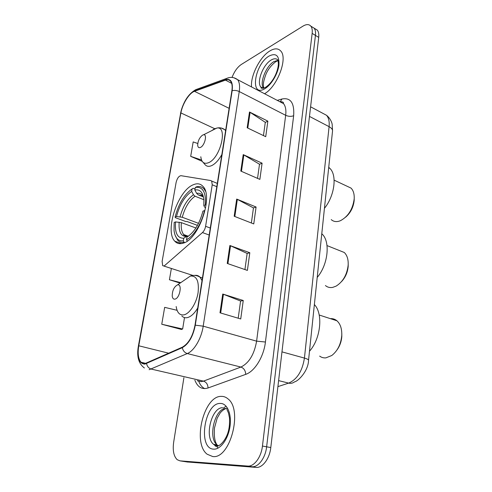 <?xml version="1.0" encoding="UTF-8"?>
<svg xmlns="http://www.w3.org/2000/svg" width="492" height="492" viewBox="0 0 492 492"><rect width="100%" height="100%" fill="white"/><g stroke="black" fill="none" stroke-linecap="round" stroke-linejoin="round"><path stroke-width="0.74" d="M164.143 266.018L202.452 232.568C204.045 231.037 205.096 228.946 205.601 226.295L212.224 184.795L211.683 181.068L210.81 180.558L180.97 175.681C178.805 176.031 177.194 178.27 176.124 182.391L162.12 261.418L162.686 265.662L164.143 266.018M183.356 243.116C198.731 239.266 213.553 196.339 203.012 186.437C200.453 183.602 197.181 183.061 193.196 184.801C177.747 190.779 164.469 231.166 174.795 241.215C177.003 243.626 179.857 244.26 183.356 243.116M331.048 145.158L308.564 360.052M187.157 461.963L256.055 467.4C262.47 468.181 269.647 458.624 270.791 447.554L318.711 37.38C319.056 34.163 318.601 31.752 317.346 30.153L314.96 28.684M183.903 377.69L173.645 442.369C172.563 450.531 173.744 456.305 177.2 459.7L180.004 460.863L247.691 466.072L251.892 466.736C258.282 467.511 265.465 457.917 266.633 446.804L315.446 35.393C315.796 32.164 315.354 29.754 314.105 28.161L311.725 26.697L314.105 28.161C315.354 29.754 315.796 32.164 315.446 35.393L266.633 446.804C265.465 457.917 258.282 467.511 251.892 466.736L183.953 461.471L251.892 466.736L256.055 467.4M212.704 456.533C230.102 459.411 243.054 409.867 228.054 398.938C225.988 397.124 223.7 396.275 221.191 396.374C203.922 395.832 192.169 442.972 207.144 454.221L212.704 456.533C230.102 459.411 243.054 409.867 228.054 398.938C225.988 397.124 223.7 396.275 221.191 396.374C203.922 395.832 192.169 442.972 207.144 454.221L212.704 456.533M264.536 93.726C277.224 86.85 288.097 58.204 280.748 51.014C278.146 48.191 274.536 48.154 269.917 50.904C260.034 56.672 250.41 75.682 251.529 86.936C250.41 75.682 260.034 56.672 269.917 50.904C274.536 48.154 278.146 48.191 280.748 51.014C288.097 58.204 277.224 86.85 264.536 93.726M144.863 363.637L141.063 362.26C138.283 358.982 137.52 353.484 138.775 345.784L180.902 112.939C182.397 103.984 189.217 93.025 194.475 91.321L225.441 80.128C227.63 79.36 229.358 79.747 230.619 81.278C232.101 83.265 232.519 86.451 231.873 90.835L195.004 325.218C192.79 336.288 188.565 343.607 182.335 347.174L144.863 363.637M144.777 364.129L182.298 347.678C188.694 344.025 193.024 336.522 195.293 325.169L232.156 90.676C233.079 82.016 230.877 78.357 225.551 79.704L194.58 90.922C189.192 92.674 182.212 103.904 180.675 113.08L138.541 345.821C136.948 357.481 139.027 363.582 144.777 364.129M183.239 461.361L187.876 462.074M177.071 310.298L164.666 307.346L161.751 324.24L181.376 329.443M247.691 466.072C254.063 466.84 261.252 457.203 262.445 446.047L312.156 33.388C312.518 30.16 312.076 27.743 310.839 26.15C309.013 24.102 306.393 24.096 302.986 26.131L241.295 64.483C237.439 67.133 234.358 71.451 232.04 77.435M249.487 111.998L267.863 121.13L265.729 136.696L247.168 127.766L249.487 111.998L250.09 112.342L247.79 128.068M229.875 245.502L249.813 252.74L247.39 270.403L227.236 263.448L229.875 245.502L230.533 245.772L227.907 263.681M222.741 294.031L243.257 300.501L240.729 318.964L219.986 312.801L222.741 294.031L223.423 294.271L220.68 313.004M243.226 154.611L262.095 163.178L259.868 179.395L240.809 171.062L243.226 154.611L243.847 154.937L241.443 171.339M236.695 199.075L256.08 207.009L253.761 223.928L234.174 216.246L236.695 199.075L237.335 199.371L234.825 216.505M197.759 143.492L193.178 141.917L190.687 156.364L202.194 161.321M171.364 268.472L169.42 279.751L180.066 283.084M256.08 207.009L253.448 207.968M251.369 222.987L253.454 207.888L237.335 199.371M262.095 163.178L259.487 164.31M257.537 178.381L259.499 164.217L243.847 154.937M243.257 300.501L240.563 301.067M238.196 318.213L240.576 301.012L223.423 294.271M249.813 252.74L247.144 253.509M244.924 269.555L247.156 253.442L230.533 245.772M267.863 121.13L265.28 122.422M263.454 135.607L265.293 122.323L250.09 112.342M169.42 279.751L180.718 282.636M191.431 274.966L191.345 275.532M161.751 324.24L182.649 328.994L181.161 329.517M184.5 317.592L182.649 328.994M190.687 156.364L201.511 159.986M325.427 285.545C327.469 287.297 329.904 287.906 332.721 287.383L336.122 286.116C343.004 281.756 347.02 274.751 348.164 265.12C348.441 259.475 347.143 255.262 344.271 252.482L338.84 250.311M196.825 187.003L196.419 186.837L195.262 187.526L196.296 187.304C203.061 186.935 206.093 192.809 205.392 204.918L203.823 205.545L203.885 199.807C202.962 192.28 199.949 189.02 194.844 190.017L196.646 193.368L198.239 194.857L203.227 196.843M186.456 236.209L188.196 236.246M197.47 225.379L187.169 221.56L185.761 221.523L175.453 217.71L175.084 217.107C178.528 203.879 184.192 194.488 192.077 188.934L193.227 188.252L195.017 188.971M205.465 191.21L204.014 188.965C202.286 187.003 200.133 186.21 197.563 186.591L196.419 186.837M205.392 204.918L206.087 204.967M186.517 239.709C193.731 236.172 201.818 223.183 204.481 210.558L202.913 211.173C199.586 223.762 194.266 232.402 186.954 237.095L186.517 239.709L187.261 241.068M192.077 188.934L191.652 191.413C184.654 196.406 179.598 204.783 176.487 216.542L175.084 217.107M194.844 190.017L195.262 187.526M176.487 216.542L182.268 217.267L198.553 223.337M203.879 199.721L195.035 196.222L193.454 194.746L191.652 191.413M205.631 207.858L204.555 207.046L203.823 205.545M188.971 235.791L186.954 237.095M317.365 277.248C328.269 264.352 330.483 241.252 321.903 233.854M184.844 235.52L184.924 236.098M184.752 242.538L184.119 242.316L183.301 240.834C178.141 241.363 175.06 237.968 174.051 230.637L174.15 222.464L175.552 221.91C174.697 232.925 177.428 238.368 183.744 238.233L183.301 240.834M175.09 235.201L177.624 240.121C179.34 242.002 181.505 242.734 184.119 242.316M195.896 227.987L181.345 222.636L175.552 221.91M183.744 238.233L186.511 236.443C184.162 235.533 183.245 234.918 183.768 234.592L186.849 236.283M341.559 281.572C345.433 277.371 347.647 272.297 348.188 266.35L348.213 263.97M319.646 356.103C321.485 357.481 323.564 358.071 325.876 357.868L331.768 355.513C337.567 350.956 340.894 344.308 341.756 335.575C342.026 328.902 340.415 323.97 336.915 320.778C334.984 319.167 332.801 318.453 330.36 318.644M177.384 284.942C173.971 286.928 172.249 290.667 172.231 296.166C172.569 298.392 173.498 299.376 174.998 299.124C179.924 298.269 182.464 283.367 177.458 284.923L177.384 284.942M309.646 351.048C320.846 338.478 323.213 313.755 314.499 304.683M337.075 349.83C339.855 345.944 341.43 341.509 341.811 336.528L341.805 333.527M331.245 219.604C333.361 221.523 335.999 222.046 339.148 221.166L340.409 220.711C348.145 216.566 352.739 209.309 354.185 198.934C354.449 194.131 353.404 190.521 351.042 188.104L346.645 186.037M202.606 135.097C199.494 137.496 197.858 140.915 197.686 145.349C197.956 147.428 198.903 148.11 200.533 147.397C204.789 145.509 207.519 133.972 203.547 134.783L202.606 135.097M324.591 208.141C334.689 195.595 337.223 175.121 329.824 168.313L328.853 167.434M345.605 217.193C350.575 212.87 353.428 207.28 354.185 200.416L354.215 198.387M205.601 226.295L210.287 228.042M202.452 232.568L209.192 235.035M212.224 184.795L216.794 186.683M270.791 447.554L262.445 446.047M318.711 37.38L312.156 33.388M277.906 386.626L288.675 383.108L278.607 380.617M332.518 131.136L308.546 360.218C308.398 370.728 298.404 381.189 294.48 381.884C292.795 383.207 290.864 383.619 288.675 383.108C297.119 379.4 302.371 371.06 304.431 358.084L281.965 351.866M308.546 360.218C308.459 359.554 307.088 358.84 304.431 358.084L329.093 126.665L309.474 116.407M310.6 106.807L326.553 115.312C330.538 118.48 332.002 123.006 332.155 124.193L332.549 130.86C332.561 129.322 331.411 127.926 329.093 126.665C329.566 121.622 328.717 117.834 326.553 115.312L322.352 113.074M138.775 345.784L168.793 353.225M232.156 90.676C234.5 90.147 236.855 90.442 239.235 91.543L203.202 326.171C201.437 338.422 194.186 350.808 187.298 353.557L149.131 369.713M197.28 380.759L201.148 381.644L203.46 381.122L240.908 367.063C249.026 363.053 254.259 354.418 256.609 341.153L285.674 115.306C286.289 110.042 285.569 106.149 283.509 103.634L279.505 101.543M146.573 363.613C147.2 366.515 148.787 368.348 151.327 369.111L203.46 381.122C206.382 382.143 207.895 384.43 208.011 387.991C202.015 389.793 197.63 387.198 194.863 380.205M280.6 102.115L281.947 101.733M204.69 388.631C202.058 387.29 200.041 384.769 198.645 381.072M277.26 100.374L281.953 99.009C290.594 97.348 294.493 102.92 293.656 115.731L265.428 342.02L256.609 341.153L203.202 326.171L195.293 325.169M233.798 77.718L237.605 79.667C239.469 82.139 240.01 86.1 239.235 91.543L285.674 115.306C288.509 116.543 291.172 116.684 293.656 115.731M225.551 79.704L226.75 78.388L228.891 77.687M265.428 342.02C263.761 356.731 254.721 371.392 245.711 374.363C245.508 370.617 243.909 368.182 240.908 367.063L187.298 353.557C184.672 352.715 183.006 350.753 182.298 347.678M194.58 90.922L195.736 89.673L197.569 89.009M180.675 113.08L138.406 345.968M144.402 367.991C138.547 363.68 136.542 356.362 138.393 346.03L138.541 345.821M141.616 362.758L141.511 362.37M245.711 374.363L208.011 387.991M180.004 460.863L183.953 461.471M280.286 101.666L281.953 99.009M225.441 80.128L231.658 83.332M194.475 91.321L229.124 108.338M180.902 112.939L214.783 128.726M214.66 445.069L215.441 446.262M225.65 408.489C214.721 408.637 207.722 438.021 217.12 444.952L218.387 445.795M226.166 406.238L223.497 407.923M216.345 445.875L218.011 448.138M217.316 445.844L218.479 445.783M220.195 403.434C204.426 402.819 197.507 448.999 213.749 449.147C220.576 449.645 228.399 438.753 230.035 426.177C231.781 413.6 226.984 403.071 220.195 403.434M222.642 407.745C211.621 407.13 204.082 437.259 213.62 444.344L216.88 445.807M202.606 195.773L198.239 194.857M193.454 194.746C187.317 199.168 182.864 206.523 180.09 216.806M203.608 197.704C202.144 194.186 199.826 192.741 196.646 193.368M195.035 196.222C189.18 200.453 184.918 207.47 182.268 217.267M179.168 222.181C178.51 231.75 180.933 236.523 186.443 236.486M181.345 222.636C180.865 228.116 181.671 232.101 183.768 234.592L188.313 236.215M176.167 306.516C177.102 312.629 179.672 315.415 183.86 314.868C189.617 313.791 196.394 303.367 198.067 292.814C199.248 281.178 196.683 275.588 190.386 276.043L184.371 280.176M181.837 315.993C183.319 317.494 185.115 318.041 187.218 317.647C190.914 316.786 194.414 313.564 197.71 307.992M202.028 280.575L200.023 277.187C198.534 275.649 196.757 275.053 194.691 275.409M200.804 156.751C201.535 162.471 204.162 164.433 208.688 162.637C220.668 157.766 228.085 125.552 216.8 128.08L214.18 128.972L211.824 130.595M202.206 161.345L205.139 164.734C206.775 166.542 208.983 166.825 211.757 165.576C215.361 163.781 218.725 160.115 221.849 154.58M225.588 130.823L224.826 129.691L221.179 128.006M261.627 87.478L261.781 88.216M278.041 60.344L274.019 61.549C266.067 65.873 259.29 83.025 263.472 88.216M263.146 88.277L260.975 87.133C261.904 87.035 258.872 89.304 265.225 87.521C273.755 82.127 278.257 70.331 278.386 63.671L278.017 60.129C276.387 58.37 274.124 58.32 271.227 59.993C263.023 64.477 256.221 82.49 260.975 87.133L262.869 88.32M269.198 55.99C254.536 64.144 249.512 97.717 264.567 88.855C270.889 85.424 277.752 74.231 278.915 65.295C279.438 55.75 276.203 52.65 269.198 55.99M181.548 243.571L174.795 241.215M211.683 181.068L217.31 183.411M163.947 266.067L192.575 275.335M317.346 30.153L310.839 26.15M141.063 362.26L145.927 363.404M280.545 101.727C284.837 102.047 283.078 103.308 283.509 103.634L237.605 79.667C234.192 77.164 230.576 76.74 226.75 78.388L195.736 89.673C188.288 93.947 183.208 101.881 180.509 113.461M226.861 409.35L228.466 412.954L229.506 417.991C229.696 422.271 229.469 425.998 228.817 429.19C226.763 440.205 218.774 447.652 215.81 446.059L213.62 444.344L217.12 444.952C214.795 442.013 213.909 436.373 214.463 428.028L217.175 418.182L220.225 412.874C222.79 409.971 225.244 408.421 227.587 408.231M214.838 445.168L215.502 446.226M204.752 189.266L204.014 188.965M196.296 187.304L197.563 186.591M344.271 252.482L327.026 245.594M348.188 266.35L348.164 265.12M202.433 277.974L200.023 277.187C196.935 275.268 193.725 274.887 190.386 276.043L177.458 284.923M336.915 320.778L319.203 315.015M341.811 336.528L341.756 335.575M329.824 168.313L328.81 167.821M225.699 130.097L224.826 129.691C222.359 127.932 219.684 127.391 216.8 128.08L203.547 134.783M351.042 188.104L334.129 180.152M354.185 200.416L354.185 198.934M263.724 88.148L263.38 85.436C263.122 83.345 263.983 79.612 265.957 74.249C268.066 69.311 271.307 65.153 275.668 61.777M278.085 60.651L276.16 61.482M261.787 87.564L261.916 88.259"/></g></svg>
